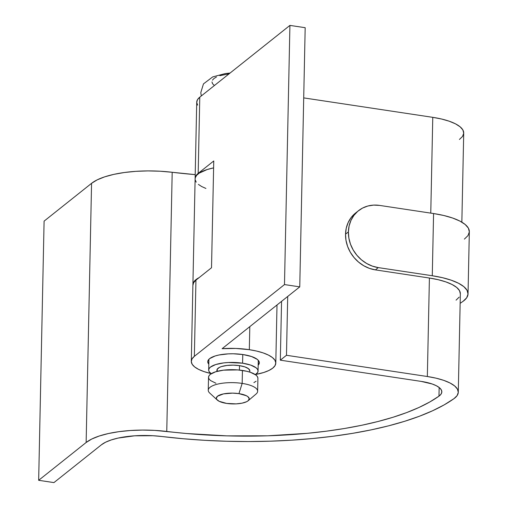 <?xml version="1.0" encoding="UTF-8"?>
<svg xmlns="http://www.w3.org/2000/svg" width="508" height="508" viewBox="0 0 508 508"><rect width="100%" height="100%" fill="white"/><g stroke="black" fill="none" stroke-linecap="round" stroke-linejoin="round"><path stroke-width="0.76" d="M249.803 372.104L249.828 370.878A16.466 5.397 -178.8 0 0 239.516 365.639L239.42 370.072L239.516 365.639A16.466 5.397 -178.8 0 0 216.91 370.192L216.884 371.411M248.183 400.723L256.045 394.043A24.695 8.096 -178.8 0 0 242.164 383.407L242.437 370.453L242.164 383.407A24.695 8.096 1.2 0 1 257.639 391.268L257.905 378.308A24.695 8.096 -178.8 0 0 242.437 370.453A24.695 8.096 -178.8 0 0 208.528 377.273L208.255 390.233A24.695 8.096 1.2 0 1 242.164 383.407L238.931 393.63A16.466 5.397 1.2 0 1 248.183 400.723A16.466 5.397 1.2 0 1 226.638 403.415L219.189 401.314L216.675 399.332L216.325 398.272L217.513 396.221L223.501 393.89L232.62 393.122L238.931 393.63L246.38 395.732L247.929 396.691L249.244 398.78L248.056 400.825L246.564 401.739L242.068 403.155L236.156 403.873L226.638 403.415A16.466 5.397 1.2 0 1 217.31 400.075A16.466 5.397 1.2 0 1 221.348 394.43A16.466 5.397 1.2 0 1 238.931 393.63L242.164 383.407A24.695 8.096 -178.8 0 0 215.798 384.6A24.695 8.096 -178.8 0 0 209.734 393.071L217.31 400.075M242.773 354.514L242.589 363.195A24.695 8.096 1.2 0 1 258.058 371.05A24.695 8.096 1.2 0 1 255.365 374.625L257.632 372.491L258.058 370.916L257.537 369.329L256.083 367.786L250.654 365.074L242.589 363.195L242.773 354.514M211.226 373.697A24.695 8.096 1.2 0 1 208.68 370.015A24.695 8.096 1.2 0 1 242.589 363.195L228.308 362.515L223.691 362.903L215.735 364.534L210.464 367.081L209.106 368.579L208.68 370.154L209.207 371.742L211.226 373.697M229.121 73.806L219.812 75.679M216.446 76.987L213.957 78.505L212.446 80.169M211.976 81.921L212.554 83.68L214.37 85.554M257.905 378.174L257.385 376.58L255.93 375.044L250.501 372.332L246.729 371.265L237.788 369.919L223.539 370.161L215.583 371.793L210.312 374.339L208.953 375.837L208.528 377.412L209.055 379L210.502 380.543L215.938 383.254M253.886 382.607L256.121 381.241M249.828 370.789L248.514 368.7L244.894 366.897L239.516 365.639L233.204 365.131L226.917 365.449L221.615 366.535L219.596 367.322L217.195 369.233L217.259 371.342M454 398.634A241.465 79.165 1.2 0 1 161.881 436.512L183.071 438.728L204.68 440.315L226.53 441.255L248.431 441.547L270.212 441.185L291.694 440.176L312.693 438.525L333.045 436.245L352.571 433.349L371.126 429.876L388.537 425.844L404.679 421.284L419.411 416.243L432.613 410.756L444.176 404.87L454 398.634L457.111 395.605L458.28 392.398L457.46 389.147L454.685 385.972L450.069 383.013L443.795 380.378L436.118 378.181L427.342 376.511A49.39 16.192 1.2 0 1 458.286 392.22A49.39 16.192 1.2 0 1 454 398.634M458.286 392.22L460.35 293.738A49.39 16.192 -178.8 0 0 429.406 278.028L427.342 376.511L286.474 355.283L280.327 360.172L421.195 381.4L432.168 383.985L436.347 385.737L439.426 387.712L441.274 389.827L441.82 391.998L441.046 394.132L438.969 396.151L429.812 401.961L419.036 407.448L406.737 412.56L393.014 417.259L377.971 421.507L361.74 425.266L344.456 428.504L326.257 431.197L307.296 433.324L267.716 435.807L227.006 435.87L186.512 433.515L154.788 430.39L142.551 430.073L130.473 430.505L118.974 431.667L108.452 433.521L99.27 436.01L91.745 439.033L86.138 442.5L38.665 480.301L53.937 482.6L101.409 444.798A49.39 16.192 1.2 0 1 161.881 436.512L152.895 435.718L134.658 435.807L118.142 438.067L111.258 439.934L105.613 442.201L101.409 444.798L53.937 482.6L38.665 480.301L44.094 221.132L91.567 183.331L44.094 221.132L38.665 480.301L86.138 442.5A65.856 21.59 1.2 0 1 166.764 431.444L172.193 172.282L160.217 171.228L147.98 170.91L135.903 171.336L124.403 172.504L113.881 174.358L104.699 176.841L97.174 179.87L91.567 183.331L86.138 442.5L91.567 183.331A65.856 21.59 -178.8 0 1 172.193 172.282A225 73.768 -178.8 0 0 195.212 174.625L172.193 172.282L166.764 431.444A225 73.768 1.2 0 0 438.969 396.151L439.153 387.49L438.969 396.151A32.925 10.795 1.2 0 0 441.827 391.878A32.925 10.795 1.2 0 0 421.195 381.4L280.327 360.172L281.559 301.352L280.327 360.172L286.474 355.283L287.706 296.462L286.474 355.283L427.342 376.511L429.406 278.028L438.182 279.698L445.859 281.896L452.133 284.531L456.749 287.49L459.524 290.665L460.343 293.916M459.429 139.465L462.54 136.436L463.709 133.236L462.89 129.978L460.115 126.809L455.498 123.844L449.224 121.215L441.547 119.018L432.772 117.342L303.714 97.892L432.772 117.342L430.765 213.119L432.772 117.342A49.39 16.192 -178.8 0 1 463.715 133.058L461.848 222.167M354.94 213.544L351.041 217.684L348.107 222.637L346.246 228.206L345.535 234.188L345.992 240.341L347.605 246.437L350.317 252.241L354.019 257.524L358.565 262.09L363.785 265.76L369.475 268.395L375.418 269.888L429.406 278.028L375.418 269.888L378.289 267.608L372.345 266.109L366.649 263.481L361.429 259.81L356.883 255.245L353.187 249.961L350.476 244.157L348.863 238.061L348.399 231.902L349.117 225.927L350.977 220.351L353.911 215.405L357.803 211.264L362.515 208.089L367.855 206.013L373.621 205.105L379.59 205.41L433.578 213.544L432.276 275.742L378.289 267.608L375.418 269.888A32.925 28.937 51.5 0 1 345.535 234.188L348.399 231.902L345.535 234.188A32.925 28.937 51.5 0 1 355.562 213.03L358.432 210.75A32.925 28.937 -128.5 0 1 379.59 205.41L433.578 213.544L432.276 275.742A57.074 18.713 1.2 0 1 468.033 293.903A57.074 18.713 1.2 0 1 463.08 301.308A249.149 81.68 1.2 0 1 460.146 303.327L463.08 301.308L466.674 297.809L468.02 294.107L467.074 290.347L463.874 286.677L458.54 283.254L451.288 280.213L442.411 277.673L432.276 275.742L378.289 267.608A32.925 28.937 -128.5 0 1 348.399 231.902A32.925 28.937 -128.5 0 1 358.432 210.75M192.907 284.899A42.253 13.856 1.2 0 1 192.907 284.645A42.253 13.856 1.2 0 1 199.104 277.628L194.501 280.994L193.148 283.248L192.907 284.905M195.116 178.949L195.364 177.514L196.71 175.26L199.206 173.133L207.302 169.494L213.608 167.888A42.253 13.856 -178.8 0 0 195.116 178.905L192.907 284.645M468.033 293.903L469.335 231.699A57.074 18.713 -178.8 0 0 433.578 213.544L443.719 215.475L452.59 218.015L459.842 221.056L465.176 224.479L468.382 228.143L469.329 231.902L467.976 235.61L464.382 239.109M459.175 297.123L456.063 300.152M195.193 179.832L196.209 182.143M198.38 184.398L201.644 186.519L205.911 188.449M208.801 364.166A25.794 8.458 1.2 0 1 207.759 361.702A25.794 8.458 1.2 0 1 243.173 354.578L251.593 356.54L257.27 359.372L258.782 360.978L259.328 362.636L258.185 365.201A25.794 8.458 1.2 0 0 259.334 362.782L259.334 362.769A25.794 8.458 1.2 0 0 243.173 354.578L233.286 353.778L228.257 353.866L219.005 354.984L215.125 355.975L209.62 358.635L208.204 360.204L207.759 361.842L208.801 364.166M249.803 326.644L249.32 349.682A42.253 13.856 1.2 0 1 275.793 363.125A42.253 13.856 1.2 0 1 255.607 374.472L263.716 372.504L268.91 370.484L272.739 368.148L275.063 365.582L275.787 362.89L274.898 360.172L272.409 357.537L268.434 355.079L263.112 352.895L256.661 351.072L249.32 349.682L249.803 326.644M192.894 285.394L193.624 282.702L195.948 280.143L211.519 267.741L195.948 280.143L194.354 356.337L284.486 284.569L289.916 25.4L305.181 27.699L289.916 25.4L284.486 284.569L299.752 286.868L305.181 27.699L299.752 286.868L222.117 348.685A42.253 13.856 1.2 0 1 249.32 349.682L235.839 348.45L222.117 348.685L299.752 286.868L284.486 284.569L194.354 356.337L195.948 280.143A42.253 13.856 -178.8 0 0 192.894 285.159L191.3 361.359A42.253 13.856 1.2 0 1 194.354 356.337L192.03 358.902L191.3 361.588L192.195 364.306L194.678 366.947L198.653 369.405L203.975 371.583L210.991 373.539A42.253 13.856 1.2 0 1 191.3 361.359M195.129 178.384A42.253 13.856 1.2 0 0 195.129 178.645L195.859 175.927L198.184 173.361L213.754 160.966L211.519 267.741L213.754 160.966L198.184 173.361L199.777 97.168L289.916 25.4L199.777 97.168A42.253 13.856 -178.8 0 0 196.729 102.191L195.129 178.384A42.253 13.856 1.2 0 1 198.184 173.361L199.777 97.168L197.453 99.733L196.729 102.426L197.625 105.143M258.286 360.318L258.058 371.043M208.909 359.283L208.68 370.015M201.295 95.961L200.787 92.615L203.46 83.896L212.719 76.898L225.196 73.59L230.099 73.031M277.006 304.978L275.793 363.106"/></g></svg>
